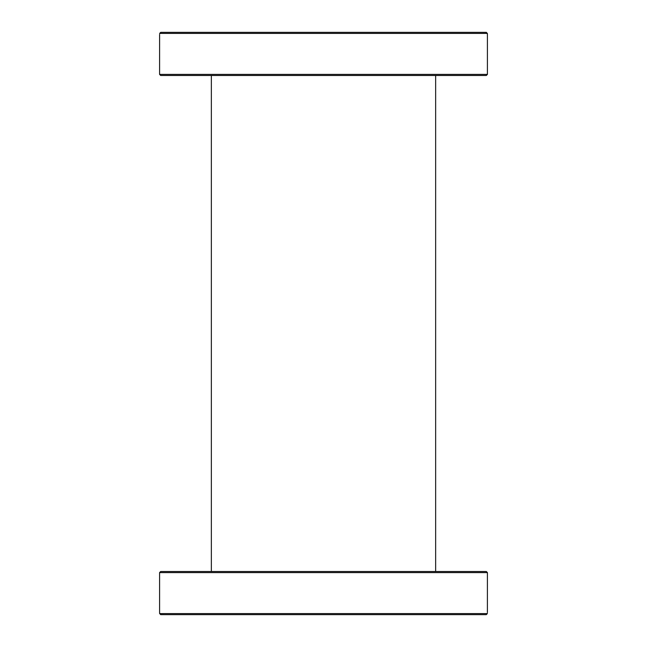 <?xml version="1.0" encoding="UTF-8"?>
<svg xmlns="http://www.w3.org/2000/svg" width="647" height="647" viewBox="0 0 647 647"><rect width="100%" height="100%" fill="white"/><g stroke="black" fill="none" stroke-linecap="round" stroke-linejoin="round"><path stroke-width="0.97" d="M486.326 571.519L160.674 571.519L159.591 572.595L487.409 572.595L486.326 571.519M359.967 571.519L342.546 571.519M410.619 614.65L486.261 614.65L487.369 613.574C487.417 612.135 487.417 612.135 487.369 613.574C487.417 612.135 487.417 612.135 487.369 613.574L159.631 613.574L160.739 614.65L486.261 614.65M487.409 572.595L487.401 612.572M194.747 614.65L213.081 614.65M215.734 614.65L341.851 614.65M359.967 614.65L395.155 614.65M287.033 614.65L305.149 614.65M160.739 614.65L176.631 614.65L160.65 614.642M159.631 613.574L159.631 613.55C159.583 612.135 159.583 612.135 159.631 613.574M160.674 75.481L486.326 75.481L487.409 74.405L159.591 74.405L160.674 75.481M431.266 75.481L449.382 75.481M160.739 32.35L159.631 33.426C159.583 34.865 159.583 34.865 159.631 33.426C159.583 34.865 159.583 34.865 159.631 33.426L487.369 33.426L486.261 32.35L160.739 32.35M159.591 74.405L159.599 34.428M470.369 32.35L486.35 32.358M254.497 32.35L236.381 32.35M457.841 32.35L452.253 32.35M305.149 32.35L304.454 32.35M487.369 33.426L487.369 33.45C487.417 34.865 487.417 34.865 487.369 33.426M211.351 75.481L211.351 571.519M159.591 572.595L159.591 612.491M487.409 74.405L487.409 34.509M435.649 75.481L435.649 571.519"/></g></svg>
